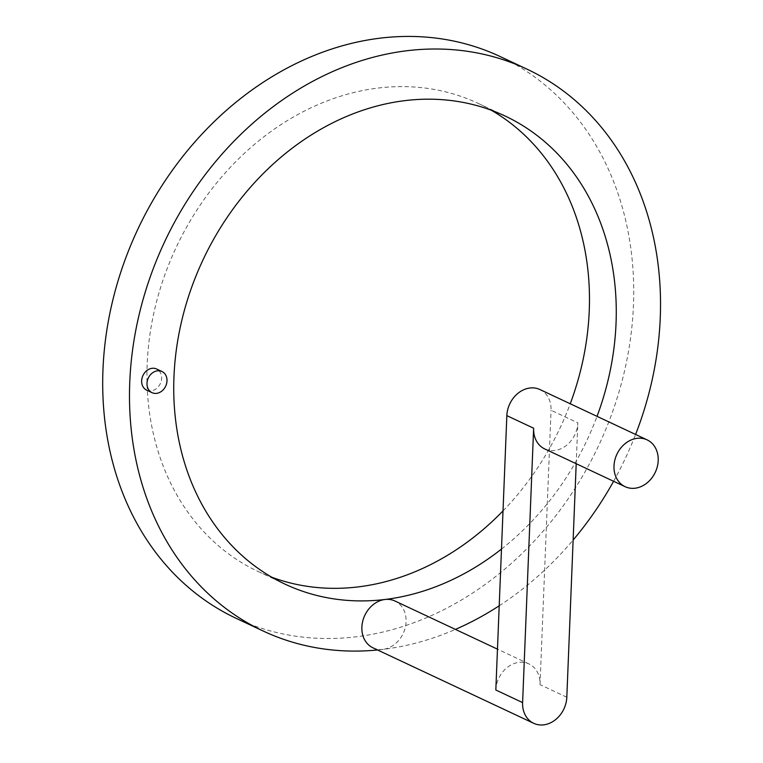 <?xml version="1.0" encoding="UTF-8"?>
<svg xmlns="http://www.w3.org/2000/svg" width="763" height="763" viewBox="0 0 763 763"><rect width="100%" height="100%" fill="white"/><g stroke="black" fill="none" stroke-linecap="round" stroke-linejoin="round"><path stroke-width="0.57" stroke-dasharray="3.81 2.86" d="M544.734 448.94A25.866 21.211 115.2 0 0 554.73 450.475A25.866 21.211 115.2 0 0 577.839 422.845L551.048 410.265A25.866 21.211 115.2 0 0 539.937 389.54M566.814 697.229L540.023 684.649A25.866 21.211 115.2 0 0 528.921 663.915A25.866 21.211 115.2 0 0 518.926 662.379A25.866 21.211 115.2 0 0 495.826 690.01M372.993 647.835A25.866 21.211 115.2 0 0 382.978 649.37A310.36 254.546 115.2 0 0 455.416 629.399M146.668 390.151A11.683 9.585 115.2 0 0 151.188 390.847A11.683 9.585 115.2 0 0 161.241 381.042A11.683 9.585 115.2 0 0 156.606 368.996M501.482 549.083A258.638 212.124 115.2 0 0 597.038 416.35M503.017 510.895A258.638 212.124 115.2 0 0 570.247 403.77M491.277 110.225A258.638 212.124 115.2 0 0 478.153 103.367A258.638 212.124 115.2 0 0 378.229 88.041A258.638 212.124 115.2 0 0 155.747 304.876A258.638 212.124 115.2 0 0 258.276 571.573A258.638 212.124 115.2 0 0 271.933 577.295M236.282 618.392A310.36 254.546 115.2 0 0 356.187 636.79A310.36 254.546 115.2 0 0 623.18 376.579A310.36 254.546 115.2 0 0 500.137 56.538M377.523 649.971A310.36 254.546 115.2 0 0 382.978 649.37A25.866 21.211 115.2 0 0 405.229 627.682A25.866 21.211 115.2 0 0 394.976 601.015M499.202 605.793A310.36 254.546 115.2 0 0 573.127 540.042M613.605 481.281A310.36 254.546 115.2 0 0 635.598 434.462M540.023 684.649L551.048 410.265M576.199 463.713L577.839 422.845M478.153 103.367L504.944 115.947M258.276 571.573L285.066 584.153M528.921 663.915L497.466 649.141"/><path stroke-width="1.14" d="M637.105 438.324A25.866 21.211 115.2 0 0 614.854 460.013A25.866 21.211 115.2 0 0 625.107 486.68A25.866 21.211 115.2 0 0 635.093 488.215A25.866 21.211 115.2 0 0 657.344 466.527A25.866 21.211 115.2 0 0 647.091 439.86A25.866 21.211 115.2 0 0 637.105 438.324M647.091 439.86L539.937 389.54A25.866 21.211 115.2 0 0 529.942 388.005A25.866 21.211 115.2 0 0 506.842 415.635L495.826 690.01L522.607 702.589A25.866 21.211 115.2 0 0 533.719 723.314A25.866 21.211 115.2 0 0 543.714 724.85A25.866 21.211 115.2 0 0 566.814 697.229L576.199 463.713M522.607 702.589L533.633 428.215A25.866 21.211 115.2 0 0 544.734 448.94L625.107 486.68M597.038 416.35A258.638 212.124 115.2 0 0 504.944 115.947A258.638 212.124 115.2 0 0 405.019 100.621A258.638 212.124 115.2 0 0 182.529 317.456A258.638 212.124 115.2 0 0 285.066 584.153A258.638 212.124 115.2 0 0 384.981 599.48A25.866 21.211 115.2 0 0 362.73 621.168A25.866 21.211 115.2 0 0 372.993 647.835L533.719 723.314M157.445 370.818A11.683 9.585 115.2 0 0 147.393 380.613A11.683 9.585 115.2 0 0 152.028 392.668A11.683 9.585 115.2 0 0 156.549 393.365A11.683 9.585 115.2 0 0 166.601 383.56A11.683 9.585 115.2 0 0 161.966 371.505A11.683 9.585 115.2 0 0 157.445 370.818M161.966 371.505L156.606 368.996A11.683 9.585 115.2 0 0 152.095 368.3A11.683 9.585 115.2 0 0 142.042 378.095A11.683 9.585 115.2 0 0 146.668 390.151L152.028 392.668M497.466 649.141L394.976 601.015A25.866 21.211 115.2 0 0 384.981 599.48A258.638 212.124 115.2 0 0 501.482 549.083M271.933 577.295A258.638 212.124 115.2 0 0 358.2 586.9A258.638 212.124 115.2 0 0 503.017 510.895M570.247 403.77A258.638 212.124 115.2 0 0 491.277 110.225M635.598 434.462A310.36 254.546 115.2 0 0 526.928 69.118L500.137 56.538A310.36 254.546 115.2 0 0 380.232 38.15A310.36 254.546 115.2 0 0 113.248 298.362A310.36 254.546 115.2 0 0 236.282 618.392L263.073 630.972A310.36 254.546 115.2 0 0 377.523 649.971M526.928 69.118A310.36 254.546 115.2 0 0 407.022 50.73A310.36 254.546 115.2 0 0 140.039 310.942A310.36 254.546 115.2 0 0 263.073 630.972M455.416 629.399A310.36 254.546 115.2 0 0 499.202 605.793M573.127 540.042A310.36 254.546 115.2 0 0 613.605 481.281M533.633 428.215L506.842 415.635"/></g></svg>
